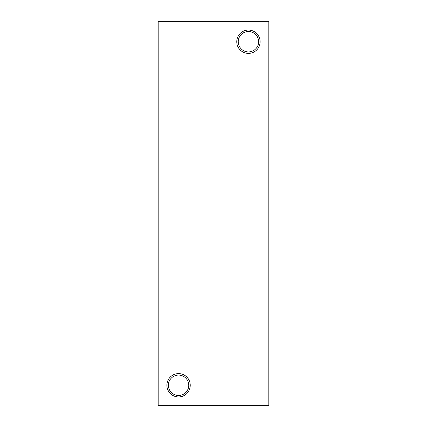 <?xml version="1.0" encoding="UTF-8"?>
<svg xmlns="http://www.w3.org/2000/svg" width="427" height="427" viewBox="0 0 427 427"><rect width="100%" height="100%" fill="white"/><g stroke="black" fill="none" stroke-linecap="round" stroke-linejoin="round"><path stroke-width="0.64" d="M268.818 21.35L268.818 405.65L158.182 405.65L158.182 21.35L268.818 21.35M166.893 385.271A11.668 11.668 0 0 1 178.566 373.604A11.668 11.668 0 0 1 190.234 385.271A11.668 11.668 0 0 1 178.566 396.939A11.668 11.668 0 0 1 166.893 385.271M260.107 41.729A11.668 11.668 0 0 1 248.434 53.396A11.668 11.668 0 0 1 236.766 41.729A11.668 11.668 0 0 1 248.434 30.061A11.668 11.668 0 0 1 260.107 41.729M188.755 385.271A10.189 10.189 0 0 1 178.566 395.461A10.189 10.189 0 0 1 168.371 385.271A10.189 10.189 0 0 1 178.566 375.082A10.189 10.189 0 0 1 188.755 385.271M238.245 41.729A10.189 10.189 0 0 1 248.434 31.539A10.189 10.189 0 0 1 258.629 41.729A10.189 10.189 0 0 1 248.434 51.918A10.189 10.189 0 0 1 238.245 41.729"/></g></svg>
